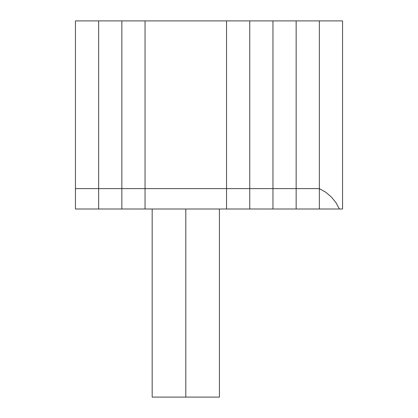 <?xml version="1.0" encoding="UTF-8"?>
<svg xmlns="http://www.w3.org/2000/svg" width="418" height="418" viewBox="0 0 418 418"><rect width="100%" height="100%" fill="white"/><g stroke="black" fill="none" stroke-linecap="round" stroke-linejoin="round"><path stroke-width="0.63" d="M226.556 20.9L145.046 20.9L226.556 20.9L226.556 188.622L145.046 188.622L145.046 20.9L145.046 188.622L226.556 188.622L226.556 209L145.046 209L145.046 188.622L145.046 209L226.556 209L226.556 188.622L226.556 209L249.755 209L226.556 209L226.556 20.9L226.556 188.622L249.755 188.622L226.556 188.622L226.556 20.9L249.755 20.9L226.556 20.9M145.046 20.9L121.847 20.9L145.046 20.9L145.046 188.622L121.847 188.622L121.847 20.9L121.847 188.622L145.046 188.622L145.046 209L121.847 209L121.847 188.622L121.847 209L145.046 209L145.046 20.9M121.847 20.9L98.648 20.9L121.847 20.9L121.847 188.622L98.648 188.622L98.648 20.9L98.648 188.622L121.847 188.622L121.847 209L98.648 209L98.648 188.622L98.648 209L121.847 209L121.847 20.9M98.648 20.9L75.449 20.9L98.648 20.9L98.648 188.622L75.449 188.622L75.449 20.9L75.449 188.622L98.648 188.622L98.648 209L75.449 209L75.449 188.622L75.449 209L98.648 209L98.648 20.9M249.755 20.9L249.755 209L249.755 188.622L249.755 209L272.954 209L249.755 209L249.755 20.9L249.755 188.622L272.954 188.622L249.755 188.622L249.755 20.9L272.954 20.9L249.755 20.9M272.954 20.9L272.954 209L272.954 188.622L272.954 209L296.153 209L272.954 209L272.954 20.9L272.954 188.622L296.153 188.622L272.954 188.622L272.954 20.9L296.153 20.9L272.954 20.9M296.153 20.9L296.153 209L319.352 209L296.153 209L296.153 188.622L296.153 209L296.153 188.622L319.352 188.622L296.153 188.622L296.153 20.9L296.153 188.622L296.153 20.9L319.352 20.9L296.153 20.9M319.352 209L319.352 20.9L319.352 209L319.352 188.622L325.716 192.212L331.302 196.92L335.915 202.578L339.4 209L319.352 209L319.352 188.622L325.716 192.212L331.302 196.92L335.915 202.578L339.4 209L342.551 209L342.551 20.9L342.551 209L319.352 209M342.551 20.9L319.352 20.9L342.551 20.9M185.801 209L185.801 397.1L219.424 397.1L185.801 397.1L185.801 209M152.178 397.1L185.801 397.1L152.178 397.1L152.178 209M219.424 209L219.424 397.1"/></g></svg>
